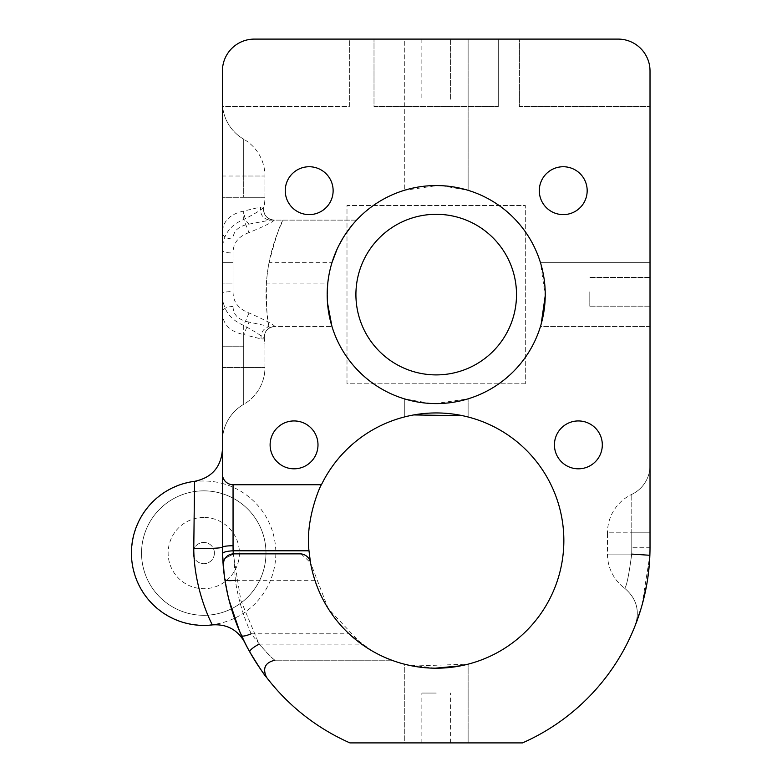 <?xml version="1.0" encoding="UTF-8"?>
<svg xmlns="http://www.w3.org/2000/svg" width="782" height="782" viewBox="0 0 782 782"><rect width="100%" height="100%" fill="white"/><g stroke="black" fill="none" stroke-linecap="round" stroke-linejoin="round"><path stroke-width="0.59" stroke-dasharray="3.91 2.93" d="M624.583 588.201C636.48 598.23 640.028 610.644 635.219 625.444C640.028 610.644 636.48 598.23 624.583 588.201C626.45 587.087 628.826 575.718 631.709 554.086A287.238 259.292 -90 0 0 631.778 547.292L631.778 532.816L607.467 532.816L607.467 554.086A42.551 42.551 0 0 0 624.583 588.201A42.551 42.551 0 0 1 607.467 554.086L607.467 532.816L631.778 532.816L631.778 494.371L631.778 532.816L650.018 532.816L650.018 465.544L650.018 547.292A213.799 213.799 0 0 1 522.503 742.9L349.925 742.9A213.799 213.799 0 0 1 234.532 618.249A72.071 72.071 0 0 0 222.42 483.462L222.42 106.645L349.349 106.645L349.349 39.1L254.326 39.1A31.906 31.906 0 0 0 222.42 71.006L222.42 106.645L349.349 106.645L349.349 39.1L374.001 39.1L374.001 106.645L498.281 106.645L374.001 106.645L374.001 39.1L498.281 39.1L498.281 106.645L498.281 39.1L519.434 39.1L519.434 106.645L650.018 106.645L519.434 106.645L519.434 39.1L618.103 39.1A31.906 31.906 0 0 1 650.018 71.006L650.018 547.292A198.159 183.633 90 0 1 649.862 555.279A198.159 183.633 90 0 0 650.018 547.292L631.778 547.292A287.238 259.292 -90 0 1 631.709 554.086C628.826 575.718 626.45 587.087 624.583 588.201C636.47 598.24 640.008 610.654 635.219 625.444L641.905 605.6L649.862 555.279L646.978 583.177M436.151 742.9C459.484 742.89 459.484 742.89 436.151 742.9C412.828 742.89 412.828 742.89 436.151 742.9M436.248 742.9C459.581 742.89 459.581 742.89 436.248 742.9C412.925 742.89 412.925 742.89 436.248 742.9L450.608 742.9L436.248 742.9M435.144 668.199L404.304 664.153L404.304 742.9L468.125 742.9L404.304 742.9L404.304 664.153L411.029 665.697M563.851 540.567A127.642 127.642 0 0 1 372.398 651.103A127.642 127.642 0 0 1 372.398 430.022A127.642 127.642 0 0 1 563.851 540.567M317.991 444.87A23.929 23.929 0 0 0 282.087 424.147A23.929 23.929 0 0 0 282.087 465.603A23.929 23.929 0 0 0 317.991 444.87M554.438 444.87A23.929 23.929 0 0 0 590.342 465.603A23.929 23.929 0 0 0 590.342 424.147A23.929 23.929 0 0 0 554.438 444.87M587.174 190.671A23.929 23.929 0 0 0 551.271 169.948A23.929 23.929 0 0 0 551.271 211.404A23.929 23.929 0 0 0 587.174 190.671M285.254 190.671A23.929 23.929 0 0 0 321.158 211.404A23.929 23.929 0 0 0 321.158 169.948A23.929 23.929 0 0 0 285.254 190.671M525.308 383.806L346.993 383.806L346.993 205.49L525.308 205.49L525.308 383.806L525.308 205.49L346.993 205.49L346.993 383.806L525.308 383.806M224.825 579.306L224.483 576.96M229.058 600.156L224.297 575.552M222.508 553.666L222.42 474.088A10.635 10.635 0 0 0 233.056 484.723A10.635 10.635 0 0 1 222.42 474.088M244.727 642.384A213.799 213.799 0 0 1 234.532 618.249A72.071 72.071 0 0 1 133.439 568.837A72.071 72.071 0 0 1 222.42 483.462L222.42 449.679A31.906 31.906 0 0 1 194.562 481.331A72.325 72.325 0 0 0 131.982 561.975A72.325 72.325 0 0 0 212.362 624.896A31.906 31.906 0 0 1 244.727 642.384M642.863 602.101L641.895 605.639M412.73 666.029L468.125 664.153L468.125 742.9L468.125 664.153L460.901 665.795M436.219 742.9L450.579 742.9L436.219 742.9M203.77 490.852A62.228 62.228 0 0 1 257.659 584.183A62.228 62.228 0 0 1 149.88 584.183A62.228 62.228 0 0 1 203.77 490.852A62.228 62.228 0 0 1 231.452 608.797A62.228 62.228 0 0 0 203.77 490.852A62.228 62.228 0 0 0 143.184 567.292A62.228 62.228 0 0 0 231.443 608.807A62.228 62.228 0 0 1 143.184 567.292A62.228 62.228 0 0 1 203.77 490.852M249.008 322.096C238.402 319.975 233.085 314.755 233.056 306.427L233.056 283.944L222.42 283.944L233.056 283.944L233.056 239.048C233.163 231.052 238.49 226.086 249.008 224.141C245.9 221.345 244.121 216.985 243.691 211.072L243.691 219.537C229.546 225.363 222.45 235.724 222.42 250.602C223.056 252.068 226.594 252.869 233.056 253.016L233.056 262.664L222.42 262.664L222.42 197.299L222.42 283.944L222.42 262.664L233.056 262.664L233.056 291.53C232.987 301.735 238.305 308.87 249.008 312.947C265.098 320.004 273.7 324.52 274.814 326.485L331.959 326.485L274.814 326.485A10.635 10.635 0 0 0 269.34 328.01L269.028 326.377L249.008 322.096L243.691 334.549L261.11 338.938L264.336 338.938C263.446 336.974 256.564 332.458 243.691 325.4C229.419 319.33 222.323 308.675 222.42 293.426L222.42 346.211L222.42 293.426C223.056 292.273 226.604 291.647 233.056 291.53M249.008 312.947L243.691 325.4L243.691 367.491L222.42 367.491L222.42 346.211L222.42 441.185L222.42 367.491L243.691 367.491L243.691 404.333L243.691 334.549C229.546 331.5 222.459 324.002 222.42 312.057C223.056 308.646 226.604 306.769 233.056 306.427M352.086 225.226L356.572 220.123L274.189 220.123C273.016 221.951 264.629 226.115 249.008 232.606L243.691 219.537C256.183 213.036 262.899 208.882 263.827 207.054A42.551 42.551 0 0 0 264.961 197.299L264.961 176.028A42.551 42.551 0 0 0 243.691 139.176A42.551 42.551 0 0 1 222.42 102.334A42.551 42.551 0 0 0 243.691 139.176A42.551 42.551 0 0 1 264.961 176.028L222.42 176.028L222.42 102.334L222.42 176.028L243.691 176.028L243.691 139.176L243.691 197.299L222.42 197.299L243.691 197.299L243.691 176.028L264.961 176.028L264.961 197.299A42.551 42.551 0 0 1 263.827 207.044L260.562 207.044L243.691 211.072C229.664 214.131 222.567 221.492 222.42 233.144C223.056 236.731 226.594 238.696 233.056 239.048M650.018 291.823L650.018 306.182L650.018 291.823M541.183 324.041L540.47 326.485L650.018 326.485L650.018 262.664L650.018 326.485L540.47 326.485A109.03 109.03 0 0 1 468.125 398.83L435.134 403.6M372.212 651.005L349.036 633.791C333.171 618.826 321.793 600.996 314.911 580.293L312.683 572.707M312.301 571.173L310.503 562.659L328.196 608.572L361.587 644.114L259.028 644.114L240.866 600.517L233.261 553.871M385.389 657.652L373.796 651.905M300.024 553.861L233.779 553.861L225.079 558.387L233.779 553.861L235.343 580.293C238.168 598.856 243.456 616.685 251.198 633.791C262.83 648.689 270.748 657.496 274.961 660.223L391.802 660.223L390.286 659.656M390.15 659.597L387.53 658.552M386.787 658.249L382.789 656.489M378.644 654.485L371 650.282M367.071 647.858L361.587 644.114M430.902 403.473L404.304 398.83L404.304 416.972L413.649 414.929M462.748 415.711L468.125 416.972L468.125 398.83L468.125 416.972A127.642 127.642 0 0 0 404.304 416.972L404.304 398.83A109.03 109.03 0 0 1 331.959 326.485M223.183 565.396L224.659 559.032L223.183 565.396M391.802 660.223L274.961 660.223C273.162 659.109 267.855 653.742 259.028 644.114M327.502 302.898L327.404 301.441M441.527 185.676L468.125 190.329A109.03 109.03 0 0 1 540.47 262.664L545.24 295.655M249.008 224.141L270.103 220.123L356.572 220.123A109.03 109.03 0 0 1 404.304 190.329L437.294 185.559M337.052 249.272L345.341 234.336M266.359 283.944A170.193 170.193 0 0 1 269.047 262.664L331.959 262.664A109.03 109.03 0 0 0 327.707 283.944L266.359 283.944C266.359 308.352 267.248 322.507 269.028 326.377M404.304 39.1L468.125 39.1L404.304 39.1L404.304 190.329L404.304 39.1M321.441 484.723L233.056 484.723M301.119 553.92L310.503 562.659M436.219 693.057L421.86 693.057L436.219 693.057M436.248 693.057L421.889 693.057L436.248 693.057M222.42 441.185A42.551 42.551 0 0 1 243.691 404.333A42.551 42.551 0 0 0 264.961 367.491L264.961 346.211A42.551 42.551 0 0 0 264.336 338.938A42.551 42.551 0 0 1 264.961 346.211L264.961 367.491A42.551 42.551 0 0 1 243.691 404.333A42.551 42.551 0 0 0 222.42 441.185A42.551 42.551 0 0 1 243.691 404.333M589.169 291.823L589.169 306.182L589.169 291.823M540.47 262.664L650.018 262.664L540.47 262.664M468.125 39.1L468.125 190.329L468.125 39.1M269.047 262.664C275.841 236.975 280.552 222.792 283.182 220.123A170.193 170.193 0 0 0 269.34 328.01A10.635 10.635 0 0 0 264.336 338.938L264.336 338.938C264.003 331.568 267.493 327.414 274.814 326.485C267.493 327.414 264.003 331.568 264.336 338.938A10.635 10.635 0 0 1 269.34 328.01M650.018 465.544A31.906 31.906 0 0 1 631.778 494.371A42.551 42.551 0 0 0 607.467 532.816A42.551 42.551 0 0 1 631.778 494.371A31.906 31.906 0 0 0 650.018 465.544A31.906 31.906 0 0 1 631.778 494.371M436.219 374.901A80.311 80.311 0 0 0 505.758 254.443A80.311 80.311 0 0 0 366.67 254.443A80.311 80.311 0 0 0 436.219 374.901M249.008 232.606C238.402 236.36 233.085 243.163 233.056 253.016M274.189 220.123L274.179 220.123C266.564 219.068 263.114 214.708 263.827 207.044L263.827 207.044A10.635 10.635 0 0 0 274.189 220.123C266.564 219.068 263.114 214.718 263.827 207.054A10.635 10.635 0 0 0 274.189 220.123L270.103 220.123C263.084 219.068 259.907 214.708 260.562 207.044M607.467 554.086L631.709 554.086L607.467 554.086M214.405 553.079A10.635 10.635 0 0 0 198.452 543.861A10.635 10.635 0 0 0 198.452 562.287A10.635 10.635 0 0 0 214.405 553.079A10.635 10.635 0 0 0 198.452 543.861A10.635 10.635 0 0 0 198.452 562.287A10.635 10.635 0 0 0 214.405 553.079M261.11 338.938C260.67 332.487 263.329 328.391 269.076 326.651M650.018 532.816L631.778 532.816L631.778 547.292L650.018 547.292M243.691 346.211L222.42 346.211L243.691 346.211M222.42 102.334A42.551 42.551 0 0 0 243.691 139.176M251.198 633.791L349.036 633.791M314.911 580.293L235.343 580.293M203.77 517.44A35.63 35.63 0 0 0 172.91 570.889A35.63 35.63 0 0 0 234.629 570.889A35.63 35.63 0 0 0 203.77 517.44M243.691 367.491L264.961 367.491L243.691 367.491M264.961 197.299L243.691 197.299L264.961 197.299M264.336 338.938C264.003 331.568 267.503 327.414 274.814 326.485M637.056 620.712L641.905 605.6M450.579 742.9L450.579 693.057M421.86 742.9L421.86 693.057M450.608 742.9L450.608 693.057M421.889 742.9L421.889 693.057M650.018 277.463L589.169 277.463L650.018 277.463M650.018 306.182L589.169 306.182L650.018 306.182M421.86 39.1L421.86 99.94M450.579 39.1L450.579 99.94L450.588 39.1M421.869 39.1L421.869 99.94"/><path stroke-width="1.17" d="M224.483 576.96L223.183 565.396A213.799 213.799 0 0 0 349.925 742.9L522.503 742.9A213.799 213.799 0 0 0 650.018 547.292L650.018 532.816M650.018 547.292L650.018 71.006A31.906 31.906 0 0 0 618.103 39.1L254.326 39.1A31.906 31.906 0 0 0 222.42 71.006L222.42 547.292A67.086 19.941 -87.5 0 0 222.508 553.705C223.72 588.621 232.801 621.348 249.751 651.895C259.038 667.095 264.629 675.58 266.515 677.329C265.988 677.026 249.839 655.111 241.511 635.61C233.368 617.604 227.806 598.836 224.825 579.306C225.627 580.703 229.136 581.036 235.343 580.293M274.961 660.223C265.166 662.481 262.351 668.19 266.515 677.329C262.351 668.19 265.166 662.481 274.961 660.223C265.186 662.481 262.371 668.18 266.515 677.329L266.222 676.948M233.261 553.871L233.144 550.802A50.087 16.754 93 0 1 233.056 545.728L233.056 484.723A10.635 10.635 0 0 1 222.42 474.088L222.42 449.679C221.042 467.196 211.756 477.743 194.562 481.331L193.77 548.71C194.083 591.309 212.557 625.346 212.362 624.896C226.819 623.919 237.611 629.754 244.727 642.384L239.556 631.162L229.058 600.156M224.297 575.552L222.508 553.666M233.056 484.723L321.441 484.723A127.642 127.642 0 0 1 563.851 540.567A127.642 127.642 0 0 1 447.304 667.72A127.642 127.642 0 0 1 310.503 562.659A10.635 10.635 0 0 0 300.024 553.861L233.779 553.861A10.635 10.635 0 0 0 223.183 565.396M587.174 190.671A23.929 23.929 0 0 1 551.271 211.404A23.929 23.929 0 0 1 551.271 169.948A23.929 23.929 0 0 1 587.174 190.671M285.254 190.671A23.929 23.929 0 0 1 321.158 169.948A23.929 23.929 0 0 1 321.158 211.404A23.929 23.929 0 0 1 285.254 190.671M554.438 444.87A23.929 23.929 0 0 1 590.342 424.147A23.929 23.929 0 0 1 590.342 465.603A23.929 23.929 0 0 1 554.438 444.87M317.991 444.87A23.929 23.929 0 0 1 282.087 465.603A23.929 23.929 0 0 1 282.087 424.147A23.929 23.929 0 0 1 317.991 444.87M327.404 301.441L327.189 294.579A109.03 109.03 0 0 0 490.725 388.996A109.03 109.03 0 0 0 490.725 200.153A109.03 109.03 0 0 0 327.189 294.579L327.707 283.944M646.978 583.177L642.863 602.101M637.066 620.683L640.888 609.09L635.219 625.444M411.029 665.697L412.73 666.029M460.901 665.795L435.144 668.199M312.683 572.707L312.301 571.173M391.802 660.223L385.389 657.652M373.796 651.905L372.212 651.005M387.53 658.552L386.787 658.249M382.789 656.489L378.644 654.485M371 650.282L367.071 647.858M222.508 553.705C223.105 552.112 226.653 551.144 233.144 550.802L308.988 550.802L310.503 562.649M308.988 550.802C305.097 518.789 321.275 483.52 321.441 484.723M413.649 414.929L462.748 415.711M224.659 559.032L225.079 558.387L224.659 559.032M251.198 633.791C245.744 636.001 242.508 636.607 241.511 635.61M259.028 644.114C252.84 647.584 249.741 650.184 249.751 651.895M243.231 639.353L244.727 642.384M331.959 326.485L327.502 302.898M435.134 403.6L430.902 403.473M545.24 295.655L541.183 324.041M437.294 185.559L441.527 185.676M331.959 262.664L337.052 249.272M345.341 234.336L352.086 225.226M300.024 553.861L301.119 553.92M631.709 554.086L649.862 555.279L631.709 554.086M436.219 374.901A80.311 80.311 0 0 0 505.758 254.443A80.311 80.311 0 0 0 366.67 254.443A80.311 80.311 0 0 0 436.219 374.901M222.42 449.679C221.042 467.196 211.756 477.743 194.562 481.331A72.325 72.325 0 0 0 131.982 561.975A72.325 72.325 0 0 0 212.362 624.896M233.056 545.728C226.604 545.816 223.056 546.344 222.42 547.292C220.925 548.094 211.375 548.563 193.77 548.71"/></g></svg>
